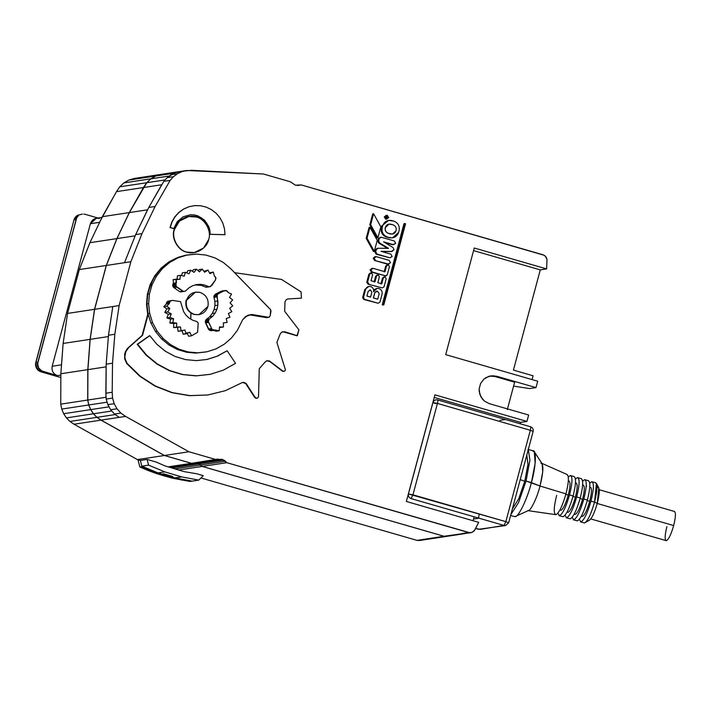 <?xml version="1.0" encoding="UTF-8"?>
<svg xmlns="http://www.w3.org/2000/svg" width="711" height="711" viewBox="0 0 711 711"><rect width="100%" height="100%" fill="white"/><g stroke="black" fill="none" stroke-linecap="round" stroke-linejoin="round"><path stroke-width="1.07" d="M194.147 252.601L186.575 252.129C177.883 250.459 171.031 238.087 174.124 229.635L179.234 221.077L188.664 216.535L179.19 221.121L174.382 229.591L179.439 221.085L188.788 216.517L196.227 217.006C204.928 218.668 211.771 231.039 208.679 239.5L203.622 248.015L194.272 252.583L186.833 252.094C178.132 250.423 171.289 238.052 174.382 229.591L174.124 229.635C171.031 238.087 177.883 250.459 186.575 252.129L194.272 252.583M208.679 239.5C211.771 231.039 204.928 218.668 196.227 217.006C187.953 213.771 175.937 220.694 174.382 229.591C171.289 238.052 178.132 250.423 186.833 252.094C195.107 255.329 207.123 248.406 208.679 239.5M370.724 273.131L368.902 274.179L370.538 273.086M368.902 274.179L371.569 272.997L369.747 274.046L367.596 282.089L368.991 284.062L368.138 284.196L366.743 282.214L368.902 274.179L366.743 282.214L367.631 282.098L366.743 282.214L367.596 282.089L369.747 274.046L368.902 274.179M370.102 273.086L371.569 272.997L372.608 274.873L371.569 272.997M384.296 277.05L382.482 278.099L384.109 277.006M382.482 278.099L385.149 276.917L386.18 278.792L384.029 286.835L382.207 287.884L368.138 284.196L382.207 287.884L384.029 286.835L386.18 278.792L385.149 276.917L382.482 278.099L380.909 283.947L382.482 278.099M383.682 277.006L385.149 276.917M377.514 275.086L375.692 276.135L378.359 274.961L379.39 276.837L377.825 282.685L381.754 283.813L383.327 277.974L381.754 283.813L377.825 282.685L379.39 276.837L378.359 274.961L375.692 276.135L377.514 275.086M376.892 275.05L378.359 274.961M387.531 264.99L385.709 266.038L388.375 264.856L386.553 265.905L384.989 271.753L373.195 268.349L370.92 269.665L372.217 272.002L385.442 275.824L371.373 272.135L370.075 269.789L372.351 268.482L370.075 269.789L371.373 272.135L372.217 272.002L370.92 269.665L373.195 268.349L384.989 271.753L386.553 265.905L385.709 266.038L387.531 264.99M386.908 264.945L388.375 264.856L389.415 266.732L388.375 264.856M368.938 286.4L364.787 289.528L368.938 286.4L370.644 286.515C368.2 286.089 366.529 287.048 365.632 289.395L363.481 297.438L364.521 299.313L378.092 303.233L379.914 302.184L382.074 294.15C382.509 291.421 381.469 289.546 378.954 288.524C376.297 288.053 374.475 289.101 373.497 291.67L377.097 288.399L378.954 288.524C381.469 289.546 382.509 291.421 382.074 294.15L379.914 302.184L378.092 303.233L363.668 299.438L362.637 297.571L364.787 289.528L368.52 286.489M377.097 288.399L373.604 289.999L376.679 288.488M376.572 291.172L374.866 292.443L376.572 291.172M374.937 292.443L376.617 291.163L377.541 291.226L379.194 293.67L377.728 299.153L373.355 297.927L374.821 292.443L373.355 297.927L377.648 299.171L373.355 297.927L374.91 292.434L373.444 297.918L377.728 299.153L379.194 293.67L377.541 291.226L374.937 292.443M369.738 289.955L370.555 289.999L371.853 292.337L370.555 289.999L368.28 291.306L370.555 289.999M370.475 290.008L368.2 291.323L366.929 296.069L368.2 291.323L370.475 290.008M195.489 292.123L186.06 300.362C184.976 307.17 187.562 311.862 193.845 314.422L194.263 314.36C187.988 311.791 185.393 307.108 186.486 300.3L195.489 292.123L200.138 292.434C206.421 294.994 209.016 299.687 207.923 306.494L198.92 314.662L193.845 314.422L198.92 314.662M386.42 219.015L388.695 217.699L386.42 219.015L385.122 216.668L386.42 219.015L385.575 219.139L384.278 216.793L386.553 215.486L384.278 216.793L385.575 219.139L386.766 219.077M387.397 215.353L388.695 217.699L387.397 215.353L385.122 216.668L387.397 215.353L385.78 215.433M387.299 215.717L388.339 217.593L387.299 215.717L385.478 216.775L387.299 215.717L386.455 215.851L387.451 216.784L386.269 215.806L387.299 215.717L386.677 215.682M385.478 216.775L386.517 218.641L385.478 216.775M386.651 216.713L386.197 216.979L386.731 216.704L386.277 216.962L386.731 216.704L386.891 217.539L386.1 217.344L386.651 216.713L386.1 217.344L386.891 217.539L386.197 216.979M385.833 216.873L385.638 217.602L387.788 218.224L386.935 218.357L387.886 217.859L384.989 217.006L386.748 216.348L388.09 217.068L387.264 217.29L388.002 216.704L386.748 216.348L385.833 216.873L386.748 216.348M520.221 479.658L524.78 481.249L527.971 464.372L526.807 455.076L527.989 464.176L524.78 481.249L518.728 498.749L512.364 508.996L518.728 498.749L524.78 481.249L520.221 479.658M540.884 463.101C543.791 464.105 543.497 471.748 540.013 486.022L526.042 481.054L518.586 502.499L510.871 514.551L518.586 502.499L526.042 481.054L529.935 460.15L528.3 449.521L529.935 460.15L526.042 481.054L531.401 482.6C536.103 466.274 536.769 448.819 532.61 450.863L534.317 451.752L535.152 463.314L531.401 482.6L540.013 486.022L565.965 493.887C568.916 481.809 569.164 475.348 566.703 474.495C569.164 475.348 568.916 481.809 565.965 493.887C562.419 506.054 559.077 512.995 555.931 514.693C553.469 513.849 553.709 507.378 556.669 495.3M566.232 517.768L570.222 518.826C573.368 517.119 576.71 510.187 580.256 498.02L576.683 496.989C573.137 509.156 569.795 516.088 566.649 517.795L565.023 515.271L566.649 517.795C569.795 516.088 573.137 509.156 576.683 496.989C579.634 484.911 579.883 478.441 577.421 477.588L575.475 479.081L577.421 477.588L581.402 478.645M580.523 521.901L584.513 522.949C587.659 521.252 591.001 514.311 594.547 502.144L590.974 501.113C587.428 513.28 584.087 520.221 580.94 521.918L579.314 519.394L580.94 521.918C584.087 520.221 587.428 513.28 590.974 501.113C593.925 489.035 594.174 482.573 591.712 481.72L589.766 483.213L591.712 481.72L595.694 482.778M589.703 501.308C591.854 492.519 592.032 487.817 590.246 487.204C592.032 487.817 591.854 492.519 589.703 501.308C591.854 492.519 592.032 487.817 590.246 487.204C592.032 487.817 591.854 492.519 589.703 501.308L587.259 500.597L589.703 501.308C587.126 510.151 584.691 515.199 582.407 516.435C584.691 515.199 587.126 510.151 589.703 501.308C587.126 510.151 584.691 515.199 582.407 516.435C584.691 515.199 587.126 510.151 589.703 501.308M589.801 486.999L590.246 487.204M596.849 503.37L673.673 525.562C675.814 516.781 675.992 512.08 674.206 511.458C675.992 512.08 675.814 516.781 673.673 525.562L596.849 503.37M597.88 487.435C599.888 488.137 599.693 493.425 597.276 503.308L594.547 502.144C597.498 490.066 597.747 483.604 595.285 482.751L596.431 483.471L594.547 502.144L597.276 503.308L598.813 488.022L596.431 483.471M573.377 519.839L577.368 520.887C580.514 519.181 583.855 512.249 587.402 500.082L583.829 499.051C580.283 511.218 576.941 518.15 573.795 519.857L572.168 517.332L573.795 519.857C576.941 518.15 580.283 511.218 583.829 499.051C586.779 486.973 587.028 480.503 584.566 479.658L582.62 481.151L584.566 479.658L588.548 480.707M572.968 496.474L575.412 497.176C577.563 488.395 577.741 483.693 575.946 483.071C577.741 483.693 577.563 488.395 575.412 497.176L572.968 496.474M580.114 498.535L582.558 499.238C584.709 490.457 584.886 485.755 583.1 485.133C584.886 485.755 584.709 490.457 582.558 499.238L580.114 498.535M565.823 494.403L568.267 495.114C570.418 486.333 570.595 481.631 568.8 481.009C570.595 481.631 570.418 486.333 568.267 495.114C565.689 503.966 563.254 509.005 560.97 510.249C563.254 509.005 565.689 503.966 568.267 495.114L565.823 494.403M559.086 515.706L563.076 516.764C566.223 515.057 569.564 508.116 573.11 495.949L569.538 494.918C565.992 507.085 562.65 514.026 559.504 515.733L557.877 513.2L559.504 515.733C562.65 514.026 565.992 507.085 569.538 494.918C572.488 482.84 572.737 476.379 570.275 475.526L568.329 477.019L570.275 475.526L574.257 476.583M527.802 510.614L555.931 514.693C559.077 512.995 562.419 506.054 565.965 493.887L540.013 486.022C537.107 497.736 530.584 511.262 528.149 510.614C530.584 511.262 537.107 497.736 540.013 486.022L542.715 472.086L542.12 463.732L534.317 451.752M190.983 313.133L190.761 319.079L190.983 313.133M190.681 319.035L190.895 313.08L190.681 319.035M100.784 219.921L116.497 191.632L119.706 186.833L123.892 182.914L128.842 180.07L134.299 178.452L161.308 174.355L134.299 178.452L128.842 180.07L155.798 175.972L161.255 174.355L155.798 175.972L128.842 180.07L123.892 182.914L150.848 178.816L155.798 175.972L150.848 178.816L123.892 182.914L119.706 186.833L146.662 182.736L150.848 178.816L146.662 182.736L119.706 186.833L116.497 191.632L143.453 187.526L146.662 182.736L143.453 187.526L116.497 191.632L102.331 216.686L129.286 212.58L143.453 187.526L129.286 212.58L102.331 216.686L89.915 242.7L100.784 219.921M101.984 217.406L96.394 218.259L90.395 223.707L52.196 366.245C51.476 370.778 53.201 373.906 57.387 375.612L60.853 375.088L57.387 375.612L43.095 371.489L40.98 371.809L60.844 377.55L39.629 371.266L36.501 368.209L35.55 363.899L73.988 219.895L35.799 362.432L37.905 362.112L35.799 362.432L35.55 363.899L37.665 363.579L35.55 363.899L35.586 365.392L37.701 365.072L35.586 365.392L35.914 366.84L38.021 366.52L35.914 366.84L36.501 368.209L38.616 367.889L36.501 368.209L37.345 369.427L39.452 369.107L37.345 369.427L38.394 370.467L40.509 370.138L38.394 370.467L39.629 371.266L41.736 370.946L39.629 371.266L40.98 371.809L43.095 371.489L40.509 370.138L38.616 367.889L37.701 365.072L37.905 362.112L76.619 218.188L76.104 219.575L73.988 219.895L74.504 218.508L76.619 218.188L74.504 218.508L75.277 217.255L77.392 216.935L75.277 217.255L76.281 216.188L78.397 215.86L76.281 216.188L77.463 215.335L82.325 214.1L77.463 215.335L75.277 217.255L73.988 219.895L76.104 219.575L37.665 363.579L38.616 367.889L41.736 370.946L57.387 375.612C53.201 373.906 51.476 370.778 52.196 366.245L61.493 364.832L63.128 343.449L67.572 313.427L79.321 269.567L89.915 242.7L116.88 238.603L129.286 212.58L116.88 238.603L89.915 242.7L79.321 269.567L67.572 313.427L94.527 309.321L106.277 265.47L79.321 269.567L106.277 265.47L116.88 238.603L106.277 265.47L94.527 309.321L67.572 313.427L63.128 343.449L90.093 339.351L94.527 309.321L90.093 339.351L63.128 343.449L60.853 373.746L87.808 369.64L90.093 339.351L87.808 369.64L60.853 373.746L60.746 404.141L87.711 400.044L87.808 369.64L87.711 400.044L60.746 404.141L61.75 409.074L88.706 404.977L87.711 400.044L88.706 404.977L61.75 409.074L63.67 413.722L90.626 409.616L88.706 404.977L90.626 409.616L63.67 413.722L66.434 417.899L93.39 413.793L90.626 409.616L93.39 413.793L66.434 417.899L69.936 421.445L96.892 417.348L93.39 413.793L96.892 417.348L69.936 421.445L74.042 424.236L100.998 420.139L96.892 417.348L100.998 420.139L74.042 424.236L137.401 459.599L164.357 455.502L100.998 420.139L164.357 455.502L137.401 459.599L140.36 460.452L147.115 459.43L156.18 462.043L147.115 459.43L148.59 465.136L164.81 471.873L181.616 476.885L198.813 480.103L192.059 481.134L174.888 477.916L192.059 481.134L189.944 481.454L172.835 478.254L164.419 475.988L164.605 475.286L164.419 475.988L166.57 475.535L174.773 477.89L166.534 475.668L164.419 475.988L172.835 478.254L189.944 481.454L192.059 481.134L183.465 479.756L181.349 480.076L183.465 479.756L174.95 477.934L172.835 478.254L181.616 476.885L164.81 471.873L158.055 472.904L141.827 466.158L148.59 465.136L147.115 459.43L140.36 460.452L141.827 466.158L140.36 460.452L137.401 459.599L74.042 424.236L69.936 421.445L66.434 417.899L63.67 413.722L61.75 409.074L60.746 404.141L60.853 373.746L61.537 364.681L61.297 367.845L61.493 364.832L52.196 366.245L90.395 223.707C92.03 219.432 95.061 217.682 99.496 218.464M168.178 466.869L191.463 463.332L164.357 455.502L191.463 463.332L168.178 466.869M191.526 463.314L164.445 455.493L101.078 420.121L119.252 417.357L114.542 414.051L110.667 409.74L107.841 404.648L106.206 399.049L105.966 395.138L105.966 397.271L106.179 364.174L108.49 335.236L112.782 306.548L94.616 309.312L90.173 339.334L108.339 336.57L90.173 339.334L87.897 369.631L106.063 366.867L87.897 369.631L87.791 400.035L105.966 397.271L87.791 400.035L88.795 404.959L106.961 402.204L88.795 404.959L90.715 409.607L108.881 406.843L90.715 409.607L93.479 413.784L111.645 411.02L93.479 413.784L96.98 417.33L115.146 414.575L96.98 417.33L101.078 420.121L96.98 417.33L93.479 413.784L90.715 409.607L88.795 404.959L87.791 400.035L87.897 369.631L90.173 339.334L94.616 309.312L106.366 265.452L124.532 262.688L135.668 234.594L147.541 209.807L139.667 226.32L148.786 207.434L161.708 184.753L154.011 198.369L163.814 181.349L167.129 177.661L174.053 173.191L180.292 171.458L175.528 172.622L171.084 174.71L167.129 177.661L163.814 181.349L148.786 207.434L135.668 234.594L124.532 262.688L106.366 265.452L116.96 238.594L135.126 235.83L116.96 238.594L106.366 265.452L94.616 309.312L119.119 305.588L114.835 334.268L112.516 363.205L112.187 392.259L112.551 398.08L114.187 403.688L117.004 408.772L120.879 413.082L125.589 416.397L188.948 451.761L216.055 459.59L221.903 459.315L226.773 462.683L469.829 532.743L472.282 532.29L474.29 530.779L478.707 522.363L406.354 501.459L434.928 394.845L526.931 421.419L528.646 415.02L489.337 403.67L484.493 401.146L480.938 396.916L479.232 391.637L479.152 388.846L480.592 383.496L483.915 379.132L480.592 383.496L479.152 388.846L479.836 394.356L482.511 399.209L484.493 401.146L489.337 403.67L528.646 415.02L526.931 421.419L520.594 422.378L526.931 421.419L434.928 394.845L406.354 501.459L478.707 522.363L474.992 529.713L472.282 532.29L444.073 536.272L463.492 533.712L446.579 536.387L464.745 533.623L444.073 536.272L202.262 466.416L197.391 463.039L195.436 462.701L199.24 463.794L202.262 466.416L444.073 536.272L471.082 532.663L462.248 533.508L468.585 532.539L226.773 462.683L202.262 466.416L226.773 462.683L225.396 461.217L200.884 464.941L225.396 461.217L223.743 460.07L199.24 463.794L223.743 460.07L221.903 459.315L197.391 463.039L221.903 459.315L216.277 459.528L217.966 459.066L191.543 463.314L216.055 459.59L188.948 451.761L164.445 455.493L191.543 463.314M170.08 466.558L172.044 466.896L197.311 463.048L195.356 462.71L197.311 463.048L172.044 466.896L173.884 467.651L199.151 463.812L197.311 463.048L199.151 463.812L173.884 467.651L174.79 468.842L173.884 467.651L170.08 466.558M174.933 468.887L200.804 464.95L199.151 463.812L200.804 464.95L174.933 468.887M178.665 470.007L202.182 466.425L200.804 464.95L202.182 466.425L178.665 470.007M200.955 477.961L417.037 540.378L443.993 536.281L202.182 466.425L443.993 536.281L417.037 540.378L443.993 536.281L419.534 540.502L446.49 536.405L419.534 540.502L417.037 540.378L200.955 477.961M196.814 473.784L203.266 475.65L198.813 480.103L203.266 475.65L196.814 473.784L184.256 471.669L196.814 473.784M184.256 471.669L165.094 465.954L156.18 462.043L165.094 465.954L184.256 471.669M140.36 460.452L141.951 466.656L149.994 470.087L166.525 475.668L164.419 475.988L156.082 473.419L139.845 466.976L137.987 459.768L139.845 466.976L141.951 466.656L140.36 460.452M83.774 214.064L85.204 214.331L83.774 214.064M80.903 214.42L82.325 214.1L80.903 214.42M78.397 215.86L77.392 216.935L78.397 215.86M76.619 218.188L77.392 216.935L76.619 218.188M97.967 218.019L85.204 214.331L97.967 218.019M197.729 284.524L198.458 284.622M171.031 476.823L166.57 475.535L172.684 476.699L163.752 474.121L162.099 474.246L166.525 475.668L162.099 474.246L163.823 473.864L162.099 474.246L158.055 472.904L162.135 474.121L163.823 473.864L172.684 476.699L171.031 476.823M172.737 476.521L163.823 473.864L172.737 476.521M139.845 466.976L147.879 470.406L149.994 470.087L141.951 466.656L139.845 466.976M147.879 470.406L156.082 473.419L158.198 473.091L149.994 470.087L147.879 470.406M156.082 473.419L164.419 475.988L166.525 475.668L158.198 473.091L156.082 473.419M90.395 223.707L99.691 222.294L90.395 223.707M198.813 480.103L181.616 476.885L174.853 477.908L192.059 481.134L198.813 480.103M141.827 466.158L158.055 472.904L164.81 471.873L148.59 465.136L141.827 466.158M540.28 269.878L513.422 370.111L540.28 269.878L473.57 250.61L540.28 269.878L546.617 268.918L547.017 259.346L546.057 256.973L544.182 255.267L301.197 184.922L295.349 185.198L290.479 181.829L263.381 173.999L186.629 170.489L181.865 171.653L177.421 173.751L173.466 176.701L170.151 180.381L155.122 206.474L142.004 233.635L130.868 261.728L119.119 305.588L130.868 261.728L124.532 262.688L130.868 261.728L142.004 233.635L135.668 234.594L142.004 233.635L155.122 206.474L148.786 207.434L155.122 206.474L170.151 180.381L163.814 181.349L170.151 180.381L173.466 176.701L167.129 177.661L173.466 176.701L177.421 173.751L171.084 174.71L177.421 173.751L181.865 171.653L175.528 172.622L186.629 170.489L180.292 171.458L191.526 170.302L263.381 173.999L290.479 181.829L295.349 185.198L301.197 184.922L297.225 185.527L301.197 184.922L543.008 254.778L545.213 256.004L547.017 259.346L546.617 268.918L540.28 269.878M435.745 403.697L433.017 402.542L437.434 403.439C437.967 401.244 438.012 400.071 437.567 399.911C438.012 400.071 437.967 401.244 437.434 403.439L412.949 494.812L411.047 498.589L479.01 518.203L473.517 519.039L474.121 516.808L473.064 520.736L473.517 519.039L479.01 518.203C478.565 518.052 478.61 516.879 479.143 514.675M161.335 174.337L179.51 171.573L161.335 174.337L155.878 175.955L174.053 173.191L155.878 175.955L150.936 178.799L169.102 176.035L150.936 178.799L146.742 182.718L164.916 179.954L146.742 182.718L143.542 187.517L161.708 184.753L143.542 187.517L129.375 212.571L147.541 209.807L129.375 212.571L116.96 238.594L129.375 212.571L146.742 182.718L150.936 178.799L155.878 175.955L161.335 174.337M505.45 419.526L499.957 420.361L505.45 419.526L530.468 426.751C530.913 426.902 530.868 428.084 530.335 430.279L533.152 431.39L530.335 430.279C530.868 428.084 530.913 426.902 530.468 426.751M532.059 379.585L533.081 375.781L513.422 370.111L533.081 375.781L532.059 379.585M529.651 388.579L513.6 386.117L529.651 388.579L535.987 387.611L496.687 376.261L491.274 375.817L486.137 377.532L483.915 379.132L488.626 376.421L494.003 375.764L492.314 376.021L496.687 376.261L494.998 376.519L496.687 376.261L535.987 387.611L537.703 381.212L445.699 354.638L474.264 248.015L546.617 268.918L474.264 248.015L445.699 354.638L537.703 381.212L535.987 387.611L529.651 388.579M489.586 376.075L494.998 376.519L514.648 382.189L494.998 376.519L489.586 376.075M374.119 281.983L375.692 276.135L374.119 281.983M384.144 271.886L385.709 266.038L384.144 271.886M385.629 275.868L384.598 275.957L386.055 275.868L387.264 274.775L385.442 275.824L371.373 272.135L385.442 275.824M382.962 305.019L382.251 304.806L403.99 223.672L382.251 304.806L382.962 305.019L383.807 304.886L405.554 223.752L404.835 223.547L383.096 304.681L383.807 304.886L382.962 305.019M377.07 237.945L369.809 224.827L372.742 213.86L373.586 213.727L380.856 226.853L373.586 213.727L370.653 224.694L369.809 224.827L377.07 237.945L377.914 237.821L370.653 224.694L377.914 237.821L380.856 226.853L377.914 237.821L377.07 237.945M373.444 251.472L366.183 238.345L369.125 227.378L369.969 227.253L377.23 240.38L374.288 251.339L367.027 238.221L366.183 238.345L373.444 251.472L374.288 251.339L373.444 251.472M224.8 234.719L209.967 234.328L209.665 230.417L206.768 223.183L201.284 217.726L194.139 214.98L190.308 214.784L194.343 214.944L190.521 214.749L183.18 216.766L177.279 221.636L173.804 228.551L170.018 227.556L171.866 221.921L174.826 216.819L178.763 212.473L183.509 209.07L188.85 206.759L194.547 205.639L200.564 205.746L206.234 207.114L211.505 209.665L216.153 213.273L219.966 217.797L222.783 223.032L224.472 228.746L225.014 234.683L210.18 234.301L208.794 226.613L204.51 220.134L198.058 215.94L194.139 214.98L198.058 215.94L204.51 220.134L208.794 226.613L209.878 230.382L209.967 234.328L224.8 234.719M173.591 228.587L170.018 227.556L173.591 228.587M147.728 314.466L146.519 304.415L147.328 294.327L150.128 284.649L154.802 275.761L161.148 268.065L168.916 261.861L175.537 258.537L168.916 261.861L161.148 268.065L154.802 275.761L150.128 284.649L147.328 294.327L146.519 304.415L148.155 314.404L142.547 335.343L128.7 347.599L125.856 351.581L124.86 356.415L125.127 358.895L127.136 363.419L140.183 376.172L155.425 386.029L172.249 392.605L189.988 395.618L207.932 394.969L225.36 390.668L242.318 382.545L243.917 382.385L246.077 383.442L255.133 397.413L256.795 398.258L257.862 397.831L258.528 396.445L259.266 368.671L265.647 361.446L267.087 360.726L269.469 360.975L282.951 371.16L284.462 371.178L285.475 370.04L276.899 342.418L280.116 334.126L281.574 332.197L284.684 331.744L297.358 335.716L298.904 329.797L284.684 311.311L284.987 301.864L286.186 299.758L287.6 298.984L301.437 298.149L301.073 291.892L281.574 279.459L234.603 272.686L281.574 279.459L301.073 291.892L301.437 298.149L287.6 298.984L286.186 299.758L284.987 301.864L284.684 311.311L298.904 329.797L296.94 335.779L282.658 331.682L296.94 335.779L284.684 331.744L281.574 332.197L280.116 334.126L276.899 342.418L285.475 370.04L284.462 371.178L282.525 371.231L269.745 361.455L266.669 360.797L269.745 361.455L283.28 371.4L284.089 371.302L282.187 371.026L269.469 360.975L267.087 360.726L265.647 361.446L259.266 368.671L258.528 396.445L257.862 397.831L256.378 398.32L254.707 397.476L245.65 383.505L242.682 382.438L245.65 383.505L255.613 398.204L256.795 398.258L254.707 397.476L246.593 384.082L243.917 382.385L242.318 382.545L225.36 390.668L207.932 394.969L189.561 395.68L171.822 392.668L154.998 386.1L139.756 376.235L126.709 363.481L124.709 358.957L124.683 354.007L126.647 349.492L128.282 347.661L142.12 335.405L147.728 314.466L142.12 335.405L128.282 347.661L125.429 351.643L124.683 354.007L124.709 358.957L126.709 363.481L139.756 376.235L154.998 386.1L171.822 392.668L189.561 395.68L207.932 394.969L189.561 395.68L171.822 392.668L154.998 386.1L139.756 376.235L126.709 363.481L124.709 358.957L124.683 354.007L125.429 351.643L128.282 347.661L142.547 335.343L147.728 314.466M176.532 258.031L182.38 256.218L176.532 258.031M186.78 255.071L187.304 254.938L186.78 255.071M392.188 237.883L386.526 237.136C382.34 235.421 380.616 232.301 381.336 227.76L381.825 225.929L388.259 220.428M377.825 240.869L378.412 238.674L380.678 237.412L378.412 238.674L379.256 238.549L378.67 240.736L377.825 240.869L378.616 242.975L377.825 240.869L378.67 240.736L379.461 242.842L378.67 240.736L379.256 238.549L378.412 238.674L377.825 240.869M393.752 244.717L384.713 242.513L392.561 244.788L395.68 243.34L394.383 241.002L381.523 237.287L378.412 238.674L381.523 237.287L394.383 241.002L395.68 243.34L393.405 244.655L383.54 241.802L393.405 244.655M391.903 251.472L381.505 251.454L391.148 251.587L393.974 249.712L393.112 247.615L383.54 241.802L393.112 247.615L393.974 249.712L391.992 251.463L380.989 251.312L390.863 254.156L392.152 256.502L389.877 257.809L376.172 254.227L374.875 251.881L375.461 249.685L377.248 248.361L375.461 249.685L376.306 249.561L375.719 251.756L377.017 254.094L389.877 257.809L376.172 254.227L389.877 257.809L392.152 256.502L390.863 254.156L380.989 251.312L391.992 251.463M387.717 248.503L378.616 242.975L379.461 242.842L388.562 248.37L378.092 248.228L376.306 249.561L378.092 248.228L388.562 248.37L379.461 242.842L378.616 242.975L379.461 242.842L378.616 242.975L387.717 248.503M388.562 264.092L374.51 260.439L373.213 258.093L375.488 256.787L373.213 258.093L374.51 260.439L387.371 264.154L374.51 260.439L387.371 264.154L388.988 264.074L388.215 264.03L390.49 262.715L388.215 264.03M386.704 218.686L387.184 218.313L386.704 218.686M387.486 217.744L387.539 217.211L387.486 217.744M386.935 218.357L385.655 217.984L386.935 218.357M384.989 217.006L385.904 216.482M434.234 397.431L520.594 422.378L434.234 397.431M188.948 451.761L125.589 416.397L101.078 420.121L164.445 455.493L188.948 451.761M125.589 416.397L120.879 413.082L114.542 414.051L119.252 417.357L125.589 416.397M120.879 413.082L117.004 408.772L110.667 409.74L114.542 414.051L120.879 413.082M117.004 408.772L114.187 403.688L107.841 404.648L110.667 409.74L117.004 408.772M114.187 403.688L112.551 398.08L106.206 399.049L107.841 404.648L114.187 403.688M112.551 398.08L112.187 392.259L105.85 393.219L106.206 399.049L112.551 398.08M112.187 392.259L112.516 363.205L106.179 364.174L106.161 365.552L105.85 393.219L112.187 392.259M112.516 363.205L114.835 334.268L108.49 335.236L106.179 364.174L112.516 363.205M114.835 334.268L119.119 305.588L112.782 306.548L108.49 335.236L114.835 334.268M194.547 205.639L188.85 206.759L194.547 205.639M188.85 206.759L183.509 209.07L188.85 206.759M183.509 209.07L178.763 212.473L183.509 209.07M178.763 212.473L174.826 216.819L178.763 212.473M174.826 216.819L171.866 221.921L174.826 216.819M171.866 221.921L170.018 227.556L171.866 221.921M209.878 230.382L210.18 234.301L225.014 234.683L224.472 228.746L222.783 223.032L219.966 217.797L216.153 213.273L211.505 209.665L206.234 207.114L200.564 205.746L194.761 205.612L189.055 206.723L183.722 209.034L178.976 212.438L175.039 216.784L172.08 221.894L170.231 227.52L173.804 228.551L177.279 221.636L183.18 216.766L190.521 214.749L194.343 214.944L198.058 215.94L204.51 220.134L208.794 226.613L209.878 230.382M408.576 496.34L407.785 496.118L408.576 496.34M520.221 423.774L520.594 422.378L520.221 423.774M508.578 522.807L505.85 521.643L530.335 430.279L437.434 403.439L530.335 430.279L505.85 521.643L504.028 525.429L480.218 529.384L475.65 528.415L478.592 529.286L505.574 525.536L504.028 525.429L505.85 521.643L508.578 522.807L505.574 525.536L508.676 522.763L533.152 431.39C533.534 429.151 532.663 427.604 530.539 426.751L437.567 399.911M437.638 399.92C435.328 399.511 433.754 400.4 432.919 402.586L408.434 493.958L505.85 521.643L412.949 494.812L437.434 403.439L433.017 402.542M478.53 529.242L475.641 528.424M531.401 482.6C527.384 498.82 518.355 517.546 514.986 516.648C518.355 517.546 527.384 498.82 531.401 482.6M528.62 510.462L514.986 516.648L510.605 515.546M570.275 475.526C572.737 476.379 572.488 482.84 569.538 494.918L573.11 495.949C576.061 483.871 576.31 477.41 573.848 476.557C576.31 477.41 576.061 483.871 573.11 495.949C569.564 508.116 566.223 515.057 563.076 516.764M559.921 510.018L560.97 510.249M574.212 514.142L575.261 514.373C577.545 513.138 579.98 508.089 582.558 499.238C579.98 508.089 577.545 513.138 575.261 514.373M582.105 516.426L581.358 516.204M567.067 512.08L568.116 512.311C570.4 511.067 572.835 506.028 575.412 497.176C572.835 506.028 570.4 511.067 568.116 512.311M584.566 479.658C587.028 480.503 586.779 486.973 583.829 499.051L587.402 500.082C590.352 488.004 590.601 481.543 588.139 480.689C590.601 481.543 590.352 488.004 587.402 500.082C583.855 512.249 580.514 519.181 577.368 520.887M586.673 486.173L586.193 486.36M597.276 503.308C594.378 513.262 591.641 518.932 589.063 520.328C591.641 518.932 594.378 513.262 597.276 503.308M591.712 481.72C594.174 482.573 593.925 489.035 590.974 501.113L594.547 502.144C591.001 514.311 587.659 521.252 584.513 522.949L589.535 520.15M590.797 518.932L666.376 540.698C668.66 539.453 671.095 534.414 673.673 525.562C671.095 534.414 668.66 539.453 666.376 540.698C664.581 540.076 664.758 535.374 666.909 526.593M577.421 477.588C579.883 478.441 579.634 484.911 576.683 496.989L580.256 498.02C583.207 485.942 583.455 479.472 580.994 478.619C583.455 479.472 583.207 485.942 580.256 498.02C576.71 510.187 573.368 517.119 570.222 518.826M479.01 518.203L504.028 525.429L479.01 518.203M411.047 498.589L412.949 494.812L408.434 493.958C408.061 496.198 408.932 497.736 411.047 498.589M507.298 409.607L514.648 382.189L507.298 409.607M376.332 256.653L389.193 260.368L390.49 262.715L389.193 260.368L376.332 256.653L374.057 257.969L375.355 260.306L374.057 257.969L376.332 256.653L374.715 256.733M376.946 248.388L378.092 248.237M376.172 254.227L377.017 254.094L375.719 251.756L374.875 251.881L376.172 254.227M375.719 251.756L376.306 249.561L375.461 249.685L374.875 251.881L375.719 251.756M376.306 249.561L375.461 249.685L376.306 249.561M379.905 237.358L381.523 237.287M385.638 217.602L384.793 217.735L385.638 217.602M386.277 216.962L386.891 217.539L386.731 216.704M386.517 218.641L388.339 217.593L386.517 218.641L387.14 218.686M388.677 220.357L381.825 225.929L388.677 220.357L393.921 221.174C398.107 222.89 399.84 226.009 399.111 230.551L398.622 232.381L399.111 230.551C399.84 226.009 398.107 222.89 393.921 221.174L391.779 220.561C387.344 219.779 384.313 221.53 382.669 225.805L382.18 227.636C381.46 232.168 383.185 235.297 387.371 237.003L389.512 237.625C393.947 238.407 396.987 236.656 398.622 232.381L392.614 237.83L388.668 237.75L392.614 237.83M396.045 230.808L392.436 234.079L388.348 233.35C385.842 232.328 384.802 230.453 385.238 227.724L388.935 224.089L385.335 227.36L389.024 224.081L393.023 224.818C395.538 225.849 396.578 227.724 396.143 230.444L396.143 230.444C396.578 227.724 395.538 225.849 393.023 224.818L390.881 224.205C388.224 223.734 386.402 224.783 385.424 227.351L385.238 227.724C384.802 230.453 385.842 232.328 388.348 233.35L390.49 233.972L388.437 233.341C385.922 232.31 384.882 230.435 385.326 227.716L385.326 227.716C384.882 230.435 385.922 232.31 388.437 233.341L390.579 233.955C393.236 234.426 395.058 233.377 396.045 230.808M387.371 237.003L389.512 237.625L387.371 237.003C383.185 235.297 381.46 232.168 382.18 227.636L382.669 225.805L381.825 225.929L381.336 227.76L382.18 227.636L381.336 227.76C380.616 232.301 382.34 235.421 386.526 237.136L387.371 237.003M165.387 351.278L175.075 356.46L185.553 359.615L196.405 360.619L207.23 359.428L217.602 356.095L206.812 359.49L217.602 356.095L227.129 350.754L217.184 356.167L227.129 350.754L235.554 363.312L223.494 370.084L210.358 374.306L196.227 375.87L209.932 374.368L196.227 375.87L182.469 374.599L196.227 375.87L182.469 374.599L169.2 370.609L182.469 374.599L169.2 370.609L156.935 364.05L169.2 370.609L156.935 364.05L146.128 355.162L156.935 364.05L146.128 355.162L137.196 344.311L146.128 355.162L137.196 344.311L149.39 335.761L137.196 344.311L149.808 335.699L156.855 344.266L165.387 351.278L156.855 344.266L149.808 335.699L137.623 344.24L146.546 355.1L157.353 363.979L169.627 370.547L182.896 374.537L196.645 375.808L210.358 374.306L223.494 370.084L235.554 363.312L227.129 350.754L217.602 356.095L207.23 359.428L196.405 360.619L185.553 359.615L175.075 356.46L165.387 351.278M266.741 317.648L249.357 314.822L266.332 317.613L268.429 317.39L266.741 317.648M205.381 352.025L195.96 353.083L186.513 352.229L177.403 349.492L168.969 344.986L161.548 338.88L155.433 331.415L150.848 322.874L147.977 313.595L146.955 304.139L147.31 307.454L146.519 304.415L147.328 294.327L151.967 281.885L150.128 284.649L154.785 276.366L157.451 272.997L154.802 275.761L160.73 268.847L164.365 265.772L161.148 268.065L168.009 262.679L172.471 260.217L168.916 261.861L176.328 258.102L181.474 256.502L177.75 257.426L185.384 255.285L176.328 258.102L168.009 262.679L160.73 268.847L154.785 276.366L150.403 284.951L147.755 294.256L146.937 303.926L147.977 313.595L150.848 322.874L155.433 331.415L161.548 338.88L168.969 344.986L177.403 349.492L186.513 352.229L195.96 353.083L205.381 352.025M189.402 254.796L186.602 255.16L189.402 254.796M183.642 311.676L185.962 315.151L188.975 318.021L192.53 320.128L197.018 321.639L198.2 323.061L197.587 332.277L191.623 335.796L188.664 336.25L191.623 335.796L189.739 332.277L183.198 334.259L186.149 333.815L184.896 330.011L178.132 331.335L181.092 330.891L180.496 326.927L177.537 327.38L178.132 331.335L177.537 327.38L180.496 326.927L173.644 327.558L177.537 327.38L173.644 327.558L176.595 327.113L176.684 323.114L173.724 323.558L173.644 327.558L173.724 323.558L176.684 323.114L172.809 322.598L169.849 323.043L173.724 323.558L169.849 323.043L172.809 322.598L173.564 318.679L170.604 319.123L169.849 323.043L170.604 319.123L173.564 318.679L169.831 317.479L166.872 317.933L170.604 319.123L166.872 317.933L169.831 317.479L171.28 313.88L168.329 314.333L166.872 317.933L168.329 314.333L171.28 313.88L167.769 311.925L164.81 312.369L168.329 314.333L164.81 312.369L167.769 311.925L169.769 308.441L166.818 308.894L164.81 312.369L166.818 308.894L169.769 308.441L166.703 306.254L163.743 306.708L166.818 308.894L163.743 306.708L166.703 306.254L169.262 303.579L166.303 304.024L163.743 306.708L166.303 304.024L169.262 303.579L169.298 302.939L166.338 303.384L166.303 304.024L166.338 303.384L169.298 302.939L169.458 302.317L166.507 302.77L166.338 303.384L166.507 302.77L169.458 302.317L169.742 301.748L166.792 302.202L166.507 302.77L166.792 302.202L169.742 301.748L170.142 301.26L167.183 301.704L170.631 300.86L167.672 301.304L172.409 300.38L180.505 301.615L183.642 311.676L180.505 301.615L172.409 300.38L170.142 301.26L169.262 303.579L166.703 306.254L169.769 308.441L167.769 311.925L171.28 313.88L169.831 317.479L173.564 318.679L172.809 322.598L176.684 323.114L176.595 327.113L180.496 326.927L181.092 330.891L184.896 330.011L186.149 333.815L189.739 332.277L191.623 335.796L197.587 332.277L198.2 323.061L197.018 321.639L192.53 320.128L188.975 318.021L185.962 315.151L183.642 311.676M186.789 332.721L188.664 336.25L186.789 332.721M181.936 330.464L183.198 334.259L181.936 330.464M215.22 313.027L216.979 309.249L214.02 309.694L212.26 313.471L215.22 313.027L212.26 313.471L209.718 316.742L206.092 319.71L205.319 321.799L209.194 330.011L210.918 330.704L214.5 330.233L210.918 330.704L213.869 330.26L210.918 330.704L213.256 330.153L209.718 330.366L212.669 329.913L209.194 330.011L212.145 329.566L209.194 330.011L208.75 329.557L211.7 329.113L208.75 329.557L208.403 329.015L211.363 328.571L208.403 329.015L205.586 322.91L208.536 322.456L205.586 322.91L205.39 322.367L208.35 321.914L205.39 322.367L205.319 321.799L208.27 321.345L205.319 321.799L205.355 321.221L208.305 320.777L205.355 321.221L205.497 320.67L208.456 320.217L205.497 320.67L205.746 320.163L208.705 319.71L205.746 320.163L206.092 319.71L209.052 319.257L206.519 319.346L209.478 318.892L206.519 319.346L209.718 316.742L212.669 316.288L209.718 316.742L212.26 313.471L214.02 309.694L216.979 309.249L217.868 305.161L214.918 305.606L214.02 309.694L214.918 305.606L217.868 305.161L217.85 300.966L214.891 301.411L214.918 305.606L214.891 301.411L217.85 300.966L216.917 296.869L213.958 297.322L214.891 301.411L213.958 297.322L216.917 296.869L216.855 296.238L213.904 296.691L213.958 297.322L213.904 296.691L216.855 296.238L216.935 295.616L213.975 296.06L213.904 296.691L213.975 296.06L216.935 295.616L217.139 295.021L214.18 295.474L213.975 296.06L214.18 295.474L217.139 295.021L217.459 294.487L214.18 295.474L217.895 294.043L214.935 294.487L218.41 293.696L215.451 294.15L218.41 293.696L224.303 290.746L221.343 291.199L215.451 294.15L221.343 291.199L224.916 290.541L221.956 290.995L226.809 290.763L228.462 292.701L231.555 294.043L229.529 297.447L232.648 299.873L230.08 302.868L232.737 305.81L229.697 308.29L231.822 311.667L228.4 313.56L229.929 317.257L226.24 318.519L227.12 322.421L223.343 322.91L223.467 326.998L220.508 327.451L223.467 326.998L219.512 326.936L219.219 330.739L216.268 331.193L219.219 330.739L212.145 329.566L208.27 321.345L209.052 319.257L212.669 316.288L215.22 313.027L212.669 316.288L209.052 319.257L208.35 321.914L212.145 329.566L219.219 330.739L219.512 326.936L223.467 326.998L223.343 322.91L227.12 322.421L226.24 318.519L229.929 317.257L228.4 313.56L231.822 311.667L229.697 308.29L232.737 305.81L230.08 302.868L232.648 299.873L229.529 297.447L231.555 294.043L228.462 292.701L226.196 290.559L224.303 290.746L218.41 293.696L217.139 295.021L217.868 305.161L216.979 309.249L215.22 313.027M223.343 322.981L224.161 322.874L223.343 322.981M219.477 327.433L220.508 327.451L219.477 327.433M212.705 330.242L216.268 331.193L212.705 330.242M200.138 292.434C193.49 291.261 188.939 293.883 186.486 300.3C185.393 307.108 187.988 311.791 194.263 314.36C200.92 315.533 205.47 312.911 207.923 306.494C209.016 299.687 206.421 294.994 200.138 292.434M200.36 284.329L196.272 284.631L192.37 285.849L188.833 287.937L185.349 291.155L180.603 291.928L183.562 291.483L180.007 291.768L182.958 291.314L180.007 291.768L182.416 291.03L176.932 287.253L173.973 287.697L179.456 291.474L173.973 287.697L176.932 287.253L176.452 286.809L173.493 287.253L173.973 287.697L173.493 287.253L176.452 286.809L176.07 286.275L173.111 286.72L173.493 287.253L173.111 286.72L176.07 286.275L175.813 285.662L172.853 286.115L173.111 286.72L172.853 286.115L175.813 285.662L175.679 285.022L172.72 285.466L172.853 286.115L172.72 285.466L175.679 285.022L175.688 284.364L172.729 284.809L172.72 285.466L172.729 284.809L175.688 284.364L175.821 283.716L172.871 284.169L172.729 284.809L172.871 284.169L175.821 283.716L176.097 283.12L173.137 283.573L172.871 284.169L176.479 282.596L173.137 283.573L176.479 282.596L176.044 279.192L173.084 279.645L173.52 283.049L173.084 279.645L179.945 279.307L180.416 275.335L177.457 275.788L176.986 279.761L177.457 275.788L180.416 275.335L184.247 276.152L185.384 272.331L182.425 272.775L181.589 275.584L182.425 272.775L185.384 272.331L189.028 273.806L190.797 270.251L187.837 270.704L186.753 272.882L187.837 270.704L190.797 270.251L194.13 272.357L196.476 269.176L193.516 269.629L192.334 271.229L193.516 269.629L196.476 269.176L199.418 271.833L202.271 269.131L199.311 269.576L198.147 270.687L199.311 269.576L202.271 269.131L204.59 272.242L207.985 270.109L203.879 271.282L207.985 270.109L209.932 273.655L213.291 272.037L209.505 272.882L213.291 272.037L214.295 275.664L215.922 278.259L215.442 280.081L210.403 286.64L206.35 287.262L209.301 286.809L205.266 286.977L208.225 286.524L204.404 284.978L201.453 285.422L205.266 286.977L201.453 285.422L204.404 284.978L200.36 284.329L197.4 284.782L200.36 284.329L204.404 284.978L209.301 286.809L211.709 285.6L215.442 280.081L215.824 277.619L214.295 275.664L213.291 272.037L209.932 273.655L207.985 270.109L204.59 272.242L202.271 269.131L199.418 271.833L196.476 269.176L194.13 272.357L190.797 270.251L189.028 273.806L185.384 272.331L184.247 276.152L180.416 275.335L179.945 279.307L176.044 279.192L176.07 286.275L183.562 291.483L185.349 291.155L188.833 287.937L192.37 285.849L196.272 284.631L200.36 284.329M195.303 284.933L201.453 285.422L195.303 284.933M237.403 330.304L231.555 337.894L224.347 344.16L216.082 348.843L207.07 351.767L195.96 353.083L186.513 352.229L188.211 351.972L179.092 349.234L177.403 349.492L179.092 349.234L170.658 344.728L168.969 344.986L170.658 344.728L163.246 338.623L161.548 338.88L163.246 338.623L157.122 331.157L155.433 331.415L157.122 331.157L152.536 322.616L150.848 322.874L152.536 322.616L149.666 313.338L147.977 313.595L149.666 313.338L148.626 303.668L146.937 303.926L148.626 303.668L149.443 293.999L147.755 294.256L149.443 293.999L152.092 284.693L150.403 284.951L152.092 284.693L156.482 276.108L154.785 276.366L156.482 276.108L162.419 268.589L160.73 268.847L162.419 268.589L169.698 262.421L168.009 262.679L169.698 262.421L178.026 257.844L176.328 258.102L185.384 255.285L196.503 254.085L205.932 255.062L215.015 257.915L223.396 262.528L230.746 268.722L270.473 309.534L270.989 311.231L270.171 315.844L269.229 317.168L266.332 317.613L268.02 317.355L251.827 314.475L247.588 315.4L242.673 319.674L237.403 330.304L242.673 319.674L245.677 316.484L251.827 314.475L268.838 317.328L270.171 315.844L270.749 309.898L230.746 268.722L223.396 262.528L215.015 257.915L205.932 255.062L196.503 254.085L187.073 255.027L178.026 257.844L169.698 262.421L162.419 268.589L156.482 276.108L152.092 284.693L149.443 293.999L148.626 303.668L149.666 313.338L152.536 322.616L157.122 331.157L163.246 338.623L170.658 344.728L179.092 349.234L188.211 351.972L197.658 352.825L207.07 351.767L216.082 348.843L224.347 344.16L231.555 337.894L237.403 330.304M198.707 314.697L193.845 314.422C187.562 311.862 184.976 307.17 186.06 300.362L195.276 292.159M369.125 227.378L366.183 238.345L367.027 238.221L369.969 227.253L369.125 227.378M377.23 240.38L369.969 227.253L367.027 238.221L374.288 251.339L377.23 240.38M372.742 213.86L369.809 224.827L370.653 224.694L373.586 213.727L372.742 213.86M373.497 291.67C373.897 289.173 372.946 287.457 370.644 286.515C372.946 287.457 373.897 289.173 373.497 291.67M370.502 297.1L366.929 296.069L370.582 297.091L367.009 296.06L370.582 297.091L371.853 292.337L370.502 297.1M365.632 289.395L364.787 289.528L362.637 297.571L363.481 297.438L365.632 289.395M363.668 299.438L364.521 299.313L363.481 297.438L362.637 297.571L363.668 299.438M368.2 291.323L366.929 296.069L368.2 291.323M405.554 223.752L383.807 304.886L382.251 304.806L383.096 304.681L404.835 223.547L403.99 223.672L405.554 223.752M387.264 274.775L389.415 266.732L387.264 274.775M371.577 268.429L373.195 268.349M371.035 280.721L374.973 281.858L376.537 276.01L374.973 281.858L371.035 280.721L372.608 274.873L371.035 280.721M368.138 284.196L368.991 284.062L367.631 282.098L366.787 282.231L368.138 284.196M385.593 216.455L386.437 216.331M527.926 449.352L533.286 450.898M599.231 489.728L674.508 511.476M575.51 482.876L576.248 483.089M582.656 484.938L583.393 485.151M568.356 480.814L569.102 481.027M541.506 463.172L567.227 474.557M478.592 529.286L505.574 525.536"/></g></svg>
